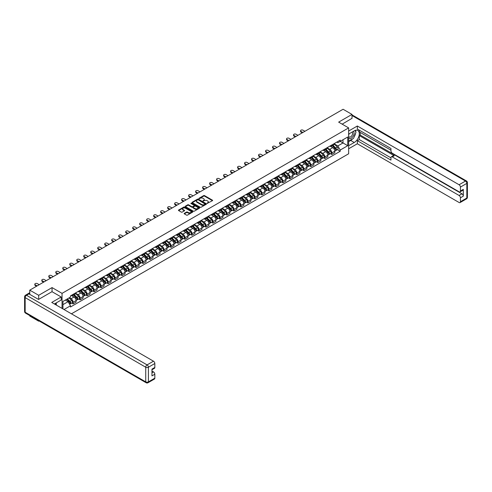 <?xml version="1.0" encoding="UTF-8"?>
<svg xmlns="http://www.w3.org/2000/svg" width="492" height="492" viewBox="0 0 492 492"><rect width="100%" height="100%" fill="white"/><g stroke="black" fill="none" stroke-linecap="round" stroke-linejoin="round"><path stroke-width="0.74" d="M207.15 203.393L212.439 200.693A0.621 0.357 0 0 0 212.439 200.183L204.524 195.613A0.621 0.357 0 0 0 203.645 195.613L198.965 198.313L198.965 198.663L200.189 198.319A1.993 1.15 0 0 1 203.005 198.319L203.663 198.7A1.993 1.15 0 0 1 204.248 199.512A1.993 1.15 0 0 1 203.663 200.324L203.061 201.025L204.278 200.681A1.993 1.15 0 0 1 207.095 200.681L207.753 201.062A1.993 1.15 0 0 1 208.337 201.874A1.993 1.15 0 0 1 207.753 202.686L207.15 203.393L207.15 203.036M184.328 213.343A0.621 0.357 0 0 0 184.328 213.848L186.548 215.133A0.621 0.357 0 0 0 187.427 215.133L192.624 212.132A0.621 0.357 0 0 0 192.624 211.628L184.703 207.052A0.621 0.357 0 0 0 183.823 207.052L178.633 210.053A0.621 0.357 0 0 0 178.633 210.558L181.314 212.107A0.621 0.357 0 0 0 182.194 212.107L184.414 210.828A0.621 0.357 0 0 0 184.414 210.318L183.085 209.549A1.667 0.959 0 0 1 182.6 208.872A1.667 0.959 0 0 1 183.627 207.981A1.667 0.959 0 0 1 185.441 208.19L190.65 211.203A1.667 0.959 0 0 1 191.142 211.88A1.667 0.959 0 0 1 190.115 212.772A1.667 0.959 0 0 1 188.301 212.562L187.427 212.058A0.621 0.357 0 0 0 186.548 212.058L184.328 213.343L184.328 213.848M62.047 293.361L52.054 287.592L38.696 295.305L29.772 290.151L343.084 109.261L352.008 114.415L338.65 122.127L348.643 127.895L62.047 293.361L62.047 308.398M200.232 207.23A0.621 0.357 0 0 0 201.111 207.23L206.302 204.235A0.621 0.357 0 0 0 206.302 203.725L198.387 199.155A0.621 0.357 0 0 0 197.507 199.155L192.31 202.15A0.621 0.357 0 0 0 192.31 202.661L200.232 207.23M190.97 203.485L191.413 203.547L191.413 203.03L199.463 207.679A0.621 0.357 0 0 1 199.463 208.184L194.272 211.185A0.621 0.357 0 0 1 193.393 211.185L185.472 206.609L187.692 205.336L187.692 204.82L185.472 206.105A0.621 0.357 0 0 0 185.472 206.609L185.472 206.105M187.692 205.336A0.621 0.357 0 0 1 188.571 205.336L188.571 204.82A0.621 0.357 0 0 0 187.692 204.82M188.571 204.82L191.788 206.671A0.621 0.357 0 0 0 192.667 206.671L194.137 205.822A0.621 0.357 0 0 0 194.137 205.312L190.798 203.387L191.413 203.03M38.696 320.71L38.696 321.184L29.772 316.03L29.772 315.563M71.438 313.816L348.643 153.775L348.643 127.895M38.696 321.184L39.102 320.944M38.696 295.305L38.696 299.364M29.772 290.151L29.772 294.37M27.927 293.81A1.267 0.732 -120 0 0 27.749 293.865A1.267 0.732 -120 0 0 27.613 293.988M352.008 118.474L352.008 114.415M331.836 144.974A2.915 1.685 60 0 1 331.233 146.284L334.191 144.574A2.915 1.685 -120 0 0 334.794 143.27M327.635 148.117L329.775 149.347A2.915 1.685 60 0 1 331.836 152.92L334.794 151.21A2.915 1.685 -120 0 0 332.733 147.643L330.618 146.419M334.794 151.21L334.794 152.791L331.836 154.5L330.415 153.682M331.233 146.284A2.915 1.685 60 0 1 329.794 146.155M331.836 152.92L331.836 154.5M324.843 149.014A2.915 1.685 60 0 1 324.24 150.324L327.198 148.615A2.915 1.685 -120 0 0 327.801 147.305M323.422 157.717L324.843 158.535L327.801 156.825L327.801 155.251A2.915 1.685 -120 0 0 325.741 151.677L323.625 150.454M324.24 150.324A2.915 1.685 60 0 1 322.807 150.189M320.643 152.151L322.783 153.387A2.915 1.685 60 0 1 324.843 156.96L324.843 158.535M317.85 153.049A2.915 1.685 60 0 1 317.248 154.359L320.206 152.649A2.915 1.685 -120 0 0 320.809 151.339M316.436 161.751L317.85 162.575L320.809 160.866L320.809 159.285A2.915 1.685 -120 0 0 318.748 155.718L316.633 154.494M317.248 154.359A2.915 1.685 60 0 1 315.815 154.23M313.65 156.192L315.79 157.422A2.915 1.685 60 0 1 317.85 160.995L317.85 162.575M310.858 157.089A2.915 1.685 60 0 1 310.255 158.393L313.213 156.69A2.915 1.685 -120 0 0 313.816 155.38M309.443 165.792L310.858 166.61L313.816 164.9L313.816 163.326A2.915 1.685 -120 0 0 311.756 159.752L309.64 158.529M310.255 158.393A2.915 1.685 60 0 1 308.822 158.264M306.657 160.226L308.798 161.462A2.915 1.685 60 0 1 310.858 165.029L310.858 166.61M303.865 161.124A2.915 1.685 60 0 1 303.263 162.434L306.221 160.724A2.915 1.685 -120 0 0 306.823 159.414M302.451 169.826L303.865 170.644L306.823 168.94L306.823 167.36A2.915 1.685 -120 0 0 304.763 163.787L302.648 162.569M303.263 162.434A2.915 1.685 60 0 1 301.83 162.298M299.671 164.267L301.805 165.496A2.915 1.685 60 0 1 303.865 169.07L303.865 170.644M296.873 165.158A2.915 1.685 60 0 1 296.27 166.468L299.228 164.765A2.915 1.685 -120 0 0 299.831 163.455M295.458 173.867L296.873 174.685L299.831 172.975L299.831 171.4A2.915 1.685 -120 0 0 297.771 167.827L295.655 166.603M296.27 166.468A2.915 1.685 60 0 1 294.837 166.339M292.678 168.301L294.813 169.537A2.915 1.685 60 0 1 296.873 173.104L296.873 174.685M289.88 169.199A2.915 1.685 60 0 1 289.278 170.509L292.236 168.799A2.915 1.685 -120 0 0 292.838 167.489M288.466 177.901L289.88 178.719L292.838 177.015L292.838 175.435A2.915 1.685 -120 0 0 290.778 171.862L288.663 170.638M289.278 170.509A2.915 1.685 60 0 1 287.845 170.373M285.686 172.335L287.82 173.571A2.915 1.685 60 0 1 289.88 177.145L289.88 178.719M282.888 173.233A2.915 1.685 60 0 1 282.285 174.543L285.243 172.833A2.915 1.685 -120 0 0 285.846 171.53M281.473 181.942L282.888 182.76L285.846 181.05L285.846 179.469A2.915 1.685 -120 0 0 283.786 175.902L281.67 174.678M282.285 174.543A2.915 1.685 60 0 1 280.852 174.414M278.693 176.376L280.827 177.606A2.915 1.685 60 0 1 282.888 181.179L282.888 182.76M275.895 177.274A2.915 1.685 60 0 1 275.292 178.584L278.251 176.874A2.915 1.685 -120 0 0 278.853 175.564M274.481 185.976L275.895 186.794L278.853 185.084L278.853 183.51A2.915 1.685 -120 0 0 276.793 179.937L274.677 178.713M275.292 178.584A2.915 1.685 60 0 1 273.86 178.448M271.701 180.41L273.835 181.646A2.915 1.685 60 0 1 275.895 185.22L275.895 186.794M268.903 181.308A2.915 1.685 60 0 1 268.3 182.618L271.258 180.908A2.915 1.685 -120 0 0 271.861 179.598M267.488 190.01L268.903 190.834L271.861 189.125L271.861 187.544A2.915 1.685 -120 0 0 269.8 183.977L267.685 182.753M268.3 182.618A2.915 1.685 60 0 1 266.867 182.489M264.708 184.451L266.842 185.681A2.915 1.685 60 0 1 268.903 189.254L268.903 190.834M261.91 185.349A2.915 1.685 60 0 1 261.307 186.653L264.265 184.949A2.915 1.685 -120 0 0 264.868 183.639M260.496 194.051L261.91 194.869L264.868 193.159L264.868 191.585A2.915 1.685 -120 0 0 262.808 188.012L260.692 186.788M261.307 186.653A2.915 1.685 60 0 1 259.874 186.523M257.716 188.485L259.85 189.721A2.915 1.685 60 0 1 261.91 193.288L261.91 194.869M254.917 189.383A2.915 1.685 60 0 1 254.315 190.693L257.273 188.983A2.915 1.685 -120 0 0 257.876 187.673M253.503 198.085L254.917 198.903L257.876 197.2L257.876 195.619A2.915 1.685 -120 0 0 255.815 192.046L253.7 190.828M254.315 190.693A2.915 1.685 60 0 1 252.882 190.558M250.723 192.526L252.857 193.756A2.915 1.685 60 0 1 254.917 197.329L254.917 198.903M247.925 193.417A2.915 1.685 60 0 1 247.322 194.727L250.28 193.024A2.915 1.685 -120 0 0 250.883 191.714M246.51 202.126L247.925 202.944L250.883 201.234L250.883 199.654A2.915 1.685 -120 0 0 248.823 196.087L246.707 194.863M247.322 194.727A2.915 1.685 60 0 1 245.889 194.598M243.731 196.56L245.865 197.796A2.915 1.685 60 0 1 247.925 201.363L247.925 202.944M240.932 197.458A2.915 1.685 60 0 1 240.33 198.768L243.288 197.058A2.915 1.685 -120 0 0 243.891 195.748M239.518 206.16L240.932 206.978L243.891 205.275L243.891 203.694A2.915 1.685 -120 0 0 241.83 200.121L239.715 198.897M240.33 198.768A2.915 1.685 60 0 1 238.897 198.633M236.738 200.595L238.872 201.831A2.915 1.685 60 0 1 240.932 205.404L240.932 206.978M233.94 201.492A2.915 1.685 60 0 1 233.337 202.802L236.295 201.093A2.915 1.685 -120 0 0 236.898 199.789M232.525 210.201L233.94 211.019L236.898 209.309L236.898 207.729A2.915 1.685 -120 0 0 234.838 204.162L232.722 202.938M233.337 202.802A2.915 1.685 60 0 1 231.904 202.673M229.746 204.635L231.88 205.865A2.915 1.685 60 0 1 233.94 209.438L233.94 211.019M226.947 205.533A2.915 1.685 60 0 1 226.345 206.843L229.303 205.133A2.915 1.685 -120 0 0 229.905 203.823M225.533 214.235L226.947 215.053L229.912 213.343L229.912 211.769A2.915 1.685 -120 0 0 227.845 208.196L225.73 206.972M226.345 206.843A2.915 1.685 60 0 1 224.912 206.708M222.753 208.669L224.887 209.906A2.915 1.685 60 0 1 226.947 213.473L226.947 215.053M219.955 209.567A2.915 1.685 60 0 1 219.352 210.877L222.31 209.168A2.915 1.685 -120 0 0 222.919 207.858M218.54 218.27L219.961 219.094L222.919 217.384L222.919 215.803A2.915 1.685 -120 0 0 220.853 212.237L218.737 211.013M219.352 210.877A2.915 1.685 60 0 1 217.919 210.748M215.76 212.71L217.894 213.94A2.915 1.685 60 0 1 219.961 217.513L219.961 219.094M212.968 213.608A2.915 1.685 60 0 1 212.359 214.912L215.318 213.208A2.915 1.685 -120 0 0 215.927 211.898M211.548 222.31L212.968 223.128L215.927 221.418L215.927 219.844A2.915 1.685 -120 0 0 213.86 216.271L211.745 215.047M212.359 214.912A2.915 1.685 60 0 1 210.927 214.783M208.768 216.744L210.902 217.981A2.915 1.685 60 0 1 212.968 221.548L212.968 223.128M205.976 217.642A2.915 1.685 60 0 1 205.367 218.952L208.325 217.243A2.915 1.685 -120 0 0 208.934 215.933M204.555 226.345L205.976 227.163L208.934 225.459L208.934 223.878A2.915 1.685 -120 0 0 206.868 220.305L204.752 219.088M205.367 218.952A2.915 1.685 60 0 1 203.934 218.817M201.775 220.779L203.909 222.015A2.915 1.685 60 0 1 205.976 225.588L205.976 227.163M198.983 221.677A2.915 1.685 60 0 1 198.374 222.987L201.333 221.277A2.915 1.685 -120 0 0 201.941 219.973M197.563 230.385L198.983 231.203L201.941 229.493L201.941 227.913A2.915 1.685 -120 0 0 199.875 224.346L197.759 223.122M198.374 222.987A2.915 1.685 60 0 1 196.941 222.858M194.783 224.819L196.917 226.056A2.915 1.685 60 0 1 198.983 229.623L198.983 231.203M191.991 225.717A2.915 1.685 60 0 1 191.382 227.027L194.34 225.318A2.915 1.685 -120 0 0 194.949 224.008M190.57 234.42L191.991 235.237L194.949 233.534L194.949 231.953A2.915 1.685 -120 0 0 192.882 228.38L190.767 227.156M191.382 227.027A2.915 1.685 60 0 1 189.949 226.892M187.79 228.854L189.924 230.09A2.915 1.685 60 0 1 191.991 233.663L191.991 235.237M184.998 229.752A2.915 1.685 60 0 1 184.389 231.062L187.347 229.352A2.915 1.685 -120 0 0 187.956 228.048M183.577 238.46L184.998 239.278L187.956 237.568L187.956 235.988A2.915 1.685 -120 0 0 185.89 232.421L183.774 231.197M184.389 231.062A2.915 1.685 60 0 1 182.956 230.933M180.798 232.894L182.932 234.124A2.915 1.685 60 0 1 184.998 237.697L184.998 239.278M178.006 233.792A2.915 1.685 60 0 1 177.397 235.096L180.355 233.392A2.915 1.685 -120 0 0 180.964 232.083M176.585 242.495L178.006 243.312L180.964 241.603L180.964 240.028A2.915 1.685 -120 0 0 178.897 236.455L176.782 235.231M177.397 235.096A2.915 1.685 60 0 1 175.964 234.967M173.805 236.929L175.939 238.165A2.915 1.685 60 0 1 178.006 241.732L178.006 243.312M171.013 237.827A2.915 1.685 60 0 1 170.404 239.137L173.368 237.427A2.915 1.685 -120 0 0 173.971 236.117M169.592 246.529L171.013 247.353L173.971 245.643L173.971 244.063A2.915 1.685 -120 0 0 171.905 240.49L169.789 239.272M170.404 239.137A2.915 1.685 60 0 1 168.971 239.007M166.813 240.969L168.947 242.199A2.915 1.685 60 0 1 171.013 245.772L171.013 247.353M164.02 241.867A2.915 1.685 60 0 1 163.418 243.171L166.376 241.467A2.915 1.685 -120 0 0 166.979 240.157M162.6 250.569L164.02 251.387L166.979 249.678L166.979 248.103A2.915 1.685 -120 0 0 164.912 244.53L162.797 243.306M163.418 243.171A2.915 1.685 60 0 1 161.979 243.042M159.82 245.004L161.954 246.24A2.915 1.685 60 0 1 164.02 249.807L164.02 251.387M157.028 245.902A2.915 1.685 60 0 1 156.425 247.212L159.383 245.502A2.915 1.685 -120 0 0 159.986 244.192M155.607 254.604L157.028 255.422L159.986 253.718L159.986 252.138A2.915 1.685 -120 0 0 157.92 248.565L155.804 247.347M156.425 247.212A2.915 1.685 60 0 1 154.986 247.076M152.827 249.038L154.962 250.274A2.915 1.685 60 0 1 157.028 253.847L157.028 255.422M150.035 249.936A2.915 1.685 60 0 1 149.433 251.246L152.391 249.536A2.915 1.685 -120 0 0 152.994 248.232M148.615 258.644L150.035 259.462L152.994 257.753L152.994 256.172A2.915 1.685 -120 0 0 150.933 252.605L148.812 251.381M149.433 251.246A2.915 1.685 60 0 1 147.994 251.117M145.835 253.079L147.969 254.309A2.915 1.685 60 0 1 150.035 257.882L150.035 259.462M143.043 253.977A2.915 1.685 60 0 1 142.44 255.287L145.398 253.577A2.915 1.685 -120 0 0 146.001 252.267M141.622 262.679L143.043 263.497L146.001 261.793L146.001 260.213A2.915 1.685 -120 0 0 143.941 256.639L141.819 255.416M142.44 255.287A2.915 1.685 60 0 1 141.001 255.151M138.842 257.113L140.983 258.349A2.915 1.685 60 0 1 143.043 261.922L143.043 263.497M136.05 258.011A2.915 1.685 60 0 1 135.448 259.321L138.406 257.611A2.915 1.685 -120 0 0 139.008 256.301M134.63 266.719L136.05 267.537L139.008 265.828L139.008 264.247A2.915 1.685 -120 0 0 136.948 260.68L134.826 259.456M135.448 259.321A2.915 1.685 60 0 1 134.008 259.192M131.85 261.154L133.99 262.384A2.915 1.685 60 0 1 136.05 265.957L136.05 267.537M129.058 262.052A2.915 1.685 60 0 1 128.455 263.355L131.413 261.652A2.915 1.685 -120 0 0 132.016 260.342M127.637 270.754L129.058 271.572L132.016 269.862L132.016 268.288A2.915 1.685 -120 0 0 129.956 264.714L127.834 263.491M128.455 263.355A2.915 1.685 60 0 1 127.016 263.226M124.857 265.188L126.998 266.424A2.915 1.685 60 0 1 129.058 269.991L129.058 271.572M122.065 266.086A2.915 1.685 60 0 1 121.462 267.396L124.421 265.686A2.915 1.685 -120 0 0 125.023 264.376M120.645 274.788L122.065 275.612L125.023 273.903L125.023 272.322A2.915 1.685 -120 0 0 122.963 268.749L120.841 267.531M121.462 267.396A2.915 1.685 60 0 1 120.023 267.261M117.865 269.229L120.005 270.459A2.915 1.685 60 0 1 122.065 274.032L122.065 275.612M115.073 270.12A2.915 1.685 60 0 1 114.47 271.43L117.428 269.727A2.915 1.685 -120 0 0 118.031 268.417M113.652 278.829L115.073 279.647L118.031 277.937L118.031 276.363A2.915 1.685 -120 0 0 115.971 272.789L113.849 271.566M114.47 271.43A2.915 1.685 60 0 1 113.031 271.301M110.872 273.263L113.012 274.499A2.915 1.685 60 0 1 115.073 278.066L115.073 279.647M108.08 274.161A2.915 1.685 60 0 1 107.477 275.471L110.436 273.761A2.915 1.685 -120 0 0 111.038 272.451M106.659 282.863L108.08 283.681L111.038 281.978L111.038 280.397A2.915 1.685 -120 0 0 108.978 276.824L106.856 275.606M107.477 275.471A2.915 1.685 60 0 1 106.038 275.335M103.88 277.297L106.02 278.534A2.915 1.685 60 0 1 108.08 282.107L108.08 283.681M101.088 278.195A2.915 1.685 60 0 1 100.485 279.505L103.443 277.796A2.915 1.685 -120 0 0 104.046 276.492M99.667 286.904L101.088 287.722L104.046 286.012L104.046 284.431A2.915 1.685 -120 0 0 101.985 280.864L99.864 279.64M100.485 279.505A2.915 1.685 60 0 1 99.046 279.376M96.887 281.338L99.027 282.568A2.915 1.685 60 0 1 101.088 286.141L101.088 287.722M94.095 282.236A2.915 1.685 60 0 1 93.492 283.546L96.45 281.836A2.915 1.685 -120 0 0 97.053 280.526M92.674 290.938L94.095 291.756L97.053 290.052L97.053 288.472A2.915 1.685 -120 0 0 94.993 284.899L92.871 283.675M93.492 283.546A2.915 1.685 60 0 1 92.053 283.41M89.895 285.372L92.035 286.608A2.915 1.685 60 0 1 94.095 290.182L94.095 291.756M87.102 286.27A2.915 1.685 60 0 1 86.5 287.58L89.458 285.87A2.915 1.685 -120 0 0 90.061 284.56M85.682 294.979L87.102 295.797L90.061 294.087L90.061 292.506A2.915 1.685 -120 0 0 88 288.939L85.879 287.715M86.5 287.58A2.915 1.685 60 0 1 85.061 287.451M82.902 289.413L85.042 290.643A2.915 1.685 60 0 1 87.102 294.216L87.102 295.797M80.11 290.311A2.915 1.685 60 0 1 79.507 291.615L82.465 289.911A2.915 1.685 -120 0 0 83.068 288.601M78.689 299.013L80.11 299.831L83.068 298.121L83.068 296.547A2.915 1.685 -120 0 0 81.008 292.974L78.886 291.75M79.507 291.615A2.915 1.685 60 0 1 78.068 291.485M75.909 293.447L78.05 294.683A2.915 1.685 60 0 1 80.11 298.25L80.11 299.831M73.117 294.345A2.915 1.685 60 0 1 72.515 295.655L75.473 293.945A2.915 1.685 -120 0 0 76.076 292.635M71.697 303.047L73.117 303.872L76.076 302.162L76.076 300.581A2.915 1.685 -120 0 0 74.015 297.008L71.9 295.79M72.515 295.655A2.915 1.685 60 0 1 71.076 295.52M69.354 297.734L71.057 298.718A2.915 1.685 60 0 1 73.117 302.291L73.117 303.872M336.786 142.114L337.844 142.723L347.746 137.004L342.998 139.746L342.998 142.957L337.844 145.933L334.628 144.076M62.945 308.914L62.945 301.436L70.473 297.088L70.473 295.87L340.218 140.134L340.218 141.352L347.746 145.7L340.218 150.048L337.844 145.933M347.746 137.004L347.746 145.7M62.945 304.646L68.099 301.67L70.473 305.784L70.473 307.002L340.218 151.265L340.218 150.048M70.473 305.784L63.997 309.523M52.054 287.592L52.054 291.707M68.099 301.67L65.319 300.065M337.407 149.642L340.218 151.265M207.323 203.454L207.753 203.202A1.993 1.15 0 0 0 208.337 202.39L208.337 201.874M204.248 199.512L204.248 200.029A1.993 1.15 0 0 1 203.663 200.841L203.233 201.087M212.433 200.699L204.524 196.13A0.621 0.357 0 0 0 203.645 196.13L199.143 198.725M206.302 203.725L206.302 204.235L198.387 199.672A0.621 0.357 0 0 0 197.507 199.672L192.323 202.667L192.31 202.15M205.207 204.162L198.251 199.789L196.997 200.158A1.993 1.15 0 0 0 196.413 200.97A1.993 1.15 0 0 0 196.997 201.782L201.751 204.524A1.993 1.15 0 0 0 204.567 204.524L205.207 204.162L205.207 204.678L205.207 204.321M196.413 200.97L196.413 201.486A1.993 1.15 0 0 0 196.997 202.304L196.997 201.782M205.207 204.678L204.567 205.047A1.993 1.15 0 0 1 201.751 205.047L196.997 202.304M188.571 205.336L191.788 207.193A0.621 0.357 0 0 0 192.667 207.193L194.137 206.339A0.621 0.357 0 0 0 194.322 206.087L194.322 205.57M191.413 203.547L199.457 208.19M195.115 208.596A1.667 0.959 0 0 0 196.929 208.805A1.667 0.959 0 0 0 197.956 207.919A1.667 0.959 0 0 0 197.47 207.237L195.638 206.179A0.621 0.357 0 0 0 194.752 206.179L193.282 207.027A0.621 0.357 0 0 0 193.282 207.538L195.115 208.596L195.115 209.112A1.667 0.959 0 0 0 196.929 209.321A1.667 0.959 0 0 0 197.956 208.436L197.956 207.919M193.098 207.286L193.098 207.802A0.621 0.357 0 0 0 193.282 208.054L193.282 207.538M195.115 209.112L193.282 208.054M191.142 211.88L191.142 212.396A1.667 0.959 0 0 1 190.115 213.288A1.667 0.959 0 0 1 188.301 213.079L187.427 212.575A0.621 0.357 0 0 0 186.548 212.575L184.334 213.854M182.6 208.872L182.6 209.389A1.667 0.959 0 0 0 183.085 210.066L183.085 209.549M184.414 210.318L184.414 210.828L183.085 210.066M192.624 211.628L192.624 212.132L184.703 207.575A0.621 0.357 0 0 0 183.823 207.575L178.639 210.564M332.211 145.718L334.966 148.436A1.587 0.916 60 0 1 335.384 150.81L334.794 151.155M332.764 146.259L333.927 146.936M304.917 131.296L303.017 130.202A1.458 0.843 -0 0 0 301.424 130.017A1.458 0.843 -0 0 0 300.526 130.792A1.458 0.843 -0 0 0 300.95 131.389L302.857 132.489M332.518 145.54L335.532 148.516A0.763 0.437 60 0 1 335.735 149.66A0.763 0.437 60 0 1 335.667 149.685M332.973 145.281L335.728 147.994A1.587 0.916 60 0 1 336.147 150.374A1.587 0.916 60 0 1 335.667 150.423M334.517 144.279L337.34 147.065A1.587 0.916 60 0 1 337.758 149.439L336.147 150.374M302.272 132.828L300.95 132.065A1.458 0.843 180 0 1 300.526 131.469L300.526 130.792M325.218 149.759L327.973 152.471A1.587 0.916 60 0 1 328.392 154.851L327.801 155.189M325.772 150.3L326.934 150.97M297.924 135.337L296.024 134.236A1.458 0.843 -0 0 0 294.431 134.052A1.458 0.843 -0 0 0 293.533 134.833A1.458 0.843 -0 0 0 293.958 135.429L295.864 136.524M325.526 149.58L328.539 152.557A0.763 0.437 60 0 1 328.742 153.695A0.763 0.437 60 0 1 328.674 153.725M325.981 149.316L328.736 152.034A1.587 0.916 60 0 1 329.154 154.408A1.587 0.916 60 0 1 328.674 154.457M327.524 148.313L330.347 151.099A1.587 0.916 60 0 1 330.765 153.479L329.154 154.408M295.28 136.862L293.958 136.1A1.458 0.843 180 0 1 293.533 135.503L293.533 134.833M318.226 153.793L320.981 156.511A1.587 0.916 60 0 1 321.399 158.885L320.809 159.23M318.779 154.334L319.948 155.011M290.932 139.371L289.032 138.27A1.458 0.843 -0 0 0 287.439 138.092A1.458 0.843 -0 0 0 286.541 138.867A1.458 0.843 -0 0 0 286.971 139.464L288.872 140.564M318.533 153.615L321.547 156.591A0.763 0.437 60 0 1 321.75 157.735A0.763 0.437 60 0 1 321.682 157.76M318.988 153.35L321.743 156.069A1.587 0.916 60 0 1 322.162 158.449A1.587 0.916 60 0 1 321.682 158.498M320.532 152.348L323.361 155.14A1.587 0.916 60 0 1 323.773 157.514L322.162 158.449M288.287 140.903L286.971 140.134A1.458 0.843 180 0 1 286.541 139.543L286.541 138.867M348.643 134.082L354.246 130.847A7.134 4.114 120 0 1 357.813 130.491A7.134 4.114 120 0 1 358.908 136.21A7.134 4.114 120 0 1 354.246 142.489L348.643 145.724M348.643 148.781L357.34 143.762L357.34 140.706L390.956 160.115L390.956 157.68A1.9 1.101 -120 0 1 391.349 156.813A1.9 1.101 -120 0 1 392.302 156.905L459.091 195.465L461.957 193.811A1.9 1.101 60 0 1 463.304 196.136L463.304 189.358A1.9 1.101 60 0 1 462.911 190.226L460.038 191.886A1.9 1.101 -120 0 0 460.432 191.013L460.432 187.077A1.9 1.101 -120 0 0 459.091 184.752L465.5 181.05L352.008 115.528M360.212 132.422L360.212 135.066L359.314 135.583L359.314 139.568L357.34 140.706M359.314 130.202L359.314 131.905L390.956 150.177M460.038 191.886A1.9 1.101 -120 0 1 459.091 191.788L392.302 153.233A1.9 1.101 -120 0 1 390.956 150.903L390.956 148.467L357.34 129.058L357.34 126.007L459.091 184.752M348.643 131.026L357.34 126.007M357.34 143.762L459.091 202.501A1.9 1.101 -120 0 0 460.038 202.599A1.9 1.101 -120 0 0 460.432 201.726L460.432 197.796A1.9 1.101 -120 0 0 459.091 195.465M352.008 118.32L342.168 124.156M359.314 135.583L394.276 155.767L392.302 156.905M360.212 135.066L461.957 193.811M359.314 139.568L390.956 157.84M391.349 156.813L393.323 155.675A1.9 1.101 60 0 1 394.276 155.767M348.643 141.635L350.704 140.448A7.134 4.114 120 0 0 352.684 138.842M354.099 136.973A7.134 4.114 120 0 0 355.636 133.018M355.747 131.739A7.134 4.114 120 0 0 355.575 130.288M28.923 293.878L26.5 295.28A1.9 1.101 -120 0 0 25.553 295.182L27.97 293.786A1.9 1.101 60 0 1 28.923 293.878L38.561 299.443L52.004 291.682L61.193 296.983L61.193 300.04L54.827 303.712A7.134 4.114 120 0 0 54.403 303.982M61.193 296.983L51.74 302.445L153.486 361.189A1.9 1.101 60 0 1 154.832 363.52L154.832 367.45A1.9 1.101 60 0 1 154.439 368.323L151.96 369.75M56.309 304.579L56.309 302.857M151.96 372.782L153.486 371.903A1.9 1.101 60 0 1 154.832 374.234L154.832 378.163A1.9 1.101 60 0 1 154.439 379.037L148.024 382.739A1.9 1.101 -120 0 0 148.418 381.866L154.832 378.163M154.832 367.45L151.96 369.111L151.96 375.888L154.832 374.234M153.486 371.903L151.96 371.023M348.643 138.043A4.12 2.38 120 0 0 351.921 137.686A4.12 2.38 120 0 0 354.068 133.203A4.12 2.38 120 0 0 353.317 131.382M348.988 133.879A4.12 2.38 120 0 0 348.643 134.624M348.643 136.001A2.823 1.63 120 0 0 349.215 137.022A2.823 1.63 120 0 0 351.386 136.266A2.823 1.63 120 0 0 352.616 133.424A2.823 1.63 120 0 0 352.032 132.133A2.823 1.63 120 0 0 352.026 132.127M349.222 133.744A2.823 1.63 120 0 0 348.643 135.435M354.892 130.521L355.993 132.09L353.576 138.326L348.736 141.118M55.448 303.355L56.488 305.188M311.233 157.827L313.988 160.546A1.587 0.916 60 0 1 314.406 162.926L313.816 163.264M311.787 158.369L312.955 159.045M283.945 143.412L282.039 142.311A1.458 0.843 -0 0 0 280.446 142.126A1.458 0.843 -0 0 0 279.548 142.908A1.458 0.843 -0 0 0 279.979 143.498L281.879 144.599M311.541 157.655L314.56 160.632A0.763 0.437 60 0 1 314.757 161.77A0.763 0.437 60 0 1 314.689 161.794M311.996 157.391L314.751 160.109A1.587 0.916 60 0 1 315.169 162.483A1.587 0.916 60 0 1 314.689 162.532M313.539 156.388L316.368 159.174A1.587 0.916 60 0 1 316.786 161.554L315.169 162.483M281.295 144.937L279.979 144.174A1.458 0.843 180 0 1 279.548 143.578L279.548 142.908M304.24 161.868L306.996 164.586A1.587 0.916 60 0 1 307.414 166.96L306.823 167.305M304.794 162.409L305.962 163.086M276.953 147.446L275.046 146.345A1.458 0.843 -0 0 0 273.454 146.167A1.458 0.843 -0 0 0 272.556 146.942A1.458 0.843 -0 0 0 272.986 147.538L274.887 148.639M304.548 161.69L307.568 164.666A0.763 0.437 60 0 1 307.764 165.804A0.763 0.437 60 0 1 307.697 165.835M305.003 161.425L307.758 164.143A1.587 0.916 60 0 1 308.177 166.517A1.587 0.916 60 0 1 307.697 166.573M306.547 160.423L309.376 163.215A1.587 0.916 60 0 1 309.794 165.589L308.177 166.517M274.308 148.971L272.986 148.209A1.458 0.843 180 0 1 272.556 147.612L272.556 146.942M297.248 165.902L300.003 168.621A1.587 0.916 60 0 1 300.421 170.995L299.831 171.339M297.801 166.444L298.97 167.12M269.96 151.487L268.054 150.386A1.458 0.843 -0 0 0 266.461 150.201A1.458 0.843 -0 0 0 265.563 150.982A1.458 0.843 -0 0 0 265.994 151.573L267.894 152.674M297.555 165.73L300.575 168.701A0.763 0.437 60 0 1 300.772 169.845A0.763 0.437 60 0 1 300.704 169.869M298.011 165.466L300.766 168.184A1.587 0.916 60 0 1 301.184 170.558A1.587 0.916 60 0 1 300.704 170.607M299.554 164.463L302.383 167.249A1.587 0.916 60 0 1 302.801 169.623L301.184 170.558M267.316 153.012L265.994 152.249A1.458 0.843 180 0 1 265.563 151.653L265.563 150.982M290.255 169.943L293.011 172.661A1.587 0.916 60 0 1 293.429 175.035L292.838 175.373M290.809 170.484L291.977 171.155M262.968 155.521L261.061 154.42A1.458 0.843 -0 0 0 259.475 154.236A1.458 0.843 -0 0 0 258.571 155.017A1.458 0.843 -0 0 0 259.001 155.613L260.901 156.714M290.563 169.765L293.583 172.741A0.763 0.437 60 0 1 293.779 173.879A0.763 0.437 60 0 1 293.712 173.91M291.018 169.5L293.773 172.218A1.587 0.916 60 0 1 294.191 174.592A1.587 0.916 60 0 1 293.712 174.648M292.562 168.498L295.391 171.29A1.587 0.916 60 0 1 295.809 173.664L294.191 174.592M260.323 157.046L259.001 156.284A1.458 0.843 180 0 1 258.571 155.687L258.571 155.017M283.263 173.977L286.018 176.696A1.587 0.916 60 0 1 286.436 179.07L285.846 179.414M283.816 174.519L284.985 175.195M255.975 159.556L254.069 158.461A1.458 0.843 -0 0 0 252.482 158.276A1.458 0.843 -0 0 0 251.578 159.051A1.458 0.843 -0 0 0 252.009 159.648L253.909 160.749M283.57 173.799L286.59 176.776A0.763 0.437 60 0 1 286.787 177.919A0.763 0.437 60 0 1 286.719 177.944M284.025 173.541L286.781 176.253A1.587 0.916 60 0 1 287.199 178.633A1.587 0.916 60 0 1 286.719 178.682M285.569 172.532L288.398 175.324A1.587 0.916 60 0 1 288.816 177.698L287.199 178.633M253.331 161.087L252.009 160.324A1.458 0.843 180 0 1 251.578 159.728L251.578 159.051M276.27 178.018L279.025 180.73A1.587 0.916 60 0 1 279.444 183.11L278.853 183.448M276.824 178.559L277.992 179.229M248.983 163.596L247.076 162.495A1.458 0.843 -0 0 0 245.49 162.311A1.458 0.843 -0 0 0 244.585 163.092A1.458 0.843 -0 0 0 245.016 163.688L246.916 164.783M276.578 177.84L279.597 180.816A0.763 0.437 60 0 1 279.794 181.954A0.763 0.437 60 0 1 279.727 181.985M277.033 177.575L279.788 180.293A1.587 0.916 60 0 1 280.206 182.667A1.587 0.916 60 0 1 279.727 182.717M278.577 176.573L281.406 179.359A1.587 0.916 60 0 1 281.824 181.739L280.206 182.667M246.338 165.121L245.016 164.359A1.458 0.843 180 0 1 244.585 163.762L244.585 163.092M269.284 182.052L272.033 184.771A1.587 0.916 60 0 1 272.451 187.144L271.861 187.489M269.831 182.593L271 183.27M241.99 167.631L240.084 166.53A1.458 0.843 -0 0 0 238.497 166.351A1.458 0.843 -0 0 0 237.593 167.126A1.458 0.843 -0 0 0 238.023 167.723L239.924 168.824M269.585 181.874L272.605 184.851A0.763 0.437 60 0 1 272.802 185.994A0.763 0.437 60 0 1 272.734 186.019M270.04 181.609L272.796 184.328A1.587 0.916 60 0 1 273.214 186.708A1.587 0.916 60 0 1 272.734 186.757M271.584 180.607L274.413 183.399A1.587 0.916 60 0 1 274.831 185.773L273.214 186.708M239.346 169.162L238.023 168.393A1.458 0.843 180 0 1 237.593 167.803L237.593 167.126M262.291 186.087L265.04 188.805A1.587 0.916 60 0 1 265.459 191.185L264.868 191.523M262.839 186.628L264.007 187.304M234.998 171.671L233.091 170.57A1.458 0.843 -0 0 0 231.504 170.386A1.458 0.843 -0 0 0 230.6 171.167A1.458 0.843 -0 0 0 231.031 171.757L232.931 172.858M262.593 185.915L265.612 188.891A0.763 0.437 60 0 1 265.809 190.029A0.763 0.437 60 0 1 265.742 190.053M263.048 185.65L265.803 188.368A1.587 0.916 60 0 1 266.221 190.742A1.587 0.916 60 0 1 265.742 190.791M264.591 184.648L267.42 187.434A1.587 0.916 60 0 1 267.839 189.814L266.221 190.742M232.353 173.196L231.031 172.434A1.458 0.843 180 0 1 230.6 171.837L230.6 171.167M255.299 190.127L258.048 192.846A1.587 0.916 60 0 1 258.466 195.219L257.876 195.558M255.846 190.668L257.015 191.345M228.005 175.706L226.099 174.605A1.458 0.843 -0 0 0 224.512 174.426A1.458 0.843 -0 0 0 223.608 175.201A1.458 0.843 -0 0 0 224.038 175.798L225.939 176.899M255.6 189.949L258.62 192.925A0.763 0.437 60 0 1 258.817 194.063A0.763 0.437 60 0 1 258.749 194.094M256.055 189.684L258.81 192.403A1.587 0.916 60 0 1 259.229 194.777A1.587 0.916 60 0 1 258.755 194.832M257.599 188.682L260.428 191.474A1.587 0.916 60 0 1 260.846 193.848L259.229 194.777M225.361 177.231L224.038 176.468A1.458 0.843 180 0 1 223.608 175.872L223.608 175.201M248.306 194.162L251.055 196.88A1.587 0.916 60 0 1 251.473 199.254L250.883 199.598M248.854 194.703L250.022 195.379M221.013 179.746L219.106 178.645A1.458 0.843 -0 0 0 217.519 178.461A1.458 0.843 -0 0 0 216.615 179.236A1.458 0.843 -0 0 0 217.046 179.832L218.946 180.933M248.608 193.989L251.627 196.96A0.763 0.437 60 0 1 251.824 198.104A0.763 0.437 60 0 1 251.756 198.128M249.063 193.725L251.818 196.443A1.587 0.916 60 0 1 252.236 198.817A1.587 0.916 60 0 1 251.763 198.866M250.606 192.723L253.435 195.508A1.587 0.916 60 0 1 253.854 197.882L252.236 198.817M218.368 181.271L217.046 180.509A1.458 0.843 180 0 1 216.615 179.912L216.615 179.236M241.314 198.202L244.069 200.921A1.587 0.916 60 0 1 244.481 203.294L243.891 203.633M241.861 198.743L243.03 199.414M214.02 183.78L212.113 182.68A1.458 0.843 -0 0 0 210.527 182.495A1.458 0.843 -0 0 0 209.623 183.276A1.458 0.843 -0 0 0 210.053 183.873L211.96 184.974M241.615 198.024L244.635 201A0.763 0.437 60 0 1 244.832 202.138A0.763 0.437 60 0 1 244.764 202.169M242.076 197.759L244.825 200.478A1.587 0.916 60 0 1 245.244 202.852A1.587 0.916 60 0 1 244.77 202.907M243.614 196.757L246.443 199.543A1.587 0.916 60 0 1 246.861 201.923L245.244 202.852M211.375 185.306L210.053 184.543A1.458 0.843 180 0 1 209.623 183.947L209.623 183.276M234.321 202.237L237.076 204.955A1.587 0.916 60 0 1 237.495 207.329L236.898 207.673M234.868 202.778L236.037 203.454M207.027 187.815L205.121 186.72A1.458 0.843 -0 0 0 203.534 186.536A1.458 0.843 -0 0 0 202.63 187.311A1.458 0.843 -0 0 0 203.061 187.907L204.967 189.008M234.623 202.058L237.642 205.035A0.763 0.437 60 0 1 237.839 206.179A0.763 0.437 60 0 1 237.771 206.203M235.084 201.8L237.833 204.512A1.587 0.916 60 0 1 238.251 206.892A1.587 0.916 60 0 1 237.777 206.941M236.621 200.791L239.45 203.583A1.587 0.916 60 0 1 239.868 205.957L238.251 206.892M204.383 189.346L203.061 188.584A1.458 0.843 180 0 1 202.63 187.987L202.63 187.311M227.329 206.271L230.084 208.989A1.587 0.916 60 0 1 230.502 211.369L229.905 211.708M227.876 206.818L229.044 207.489M200.035 191.855L198.128 190.755A1.458 0.843 -0 0 0 196.542 190.57A1.458 0.843 -0 0 0 195.638 191.351A1.458 0.843 -0 0 0 196.068 191.948L197.975 193.042M227.63 206.099L230.65 209.075A0.763 0.437 60 0 1 230.846 210.213A0.763 0.437 60 0 1 230.779 210.244M228.091 205.834L230.84 208.553A1.587 0.916 60 0 1 231.258 210.927A1.587 0.916 60 0 1 230.785 210.976M229.629 204.832L232.458 207.618A1.587 0.916 60 0 1 232.876 209.998L231.258 210.927M197.39 193.381L196.068 192.618A1.458 0.843 180 0 1 195.638 192.021L195.638 191.351M220.336 210.312L223.091 213.03A1.587 0.916 60 0 1 223.509 215.404L222.913 215.748M220.883 210.853L222.052 211.529M193.042 195.89L191.136 194.789A1.458 0.843 -0 0 0 189.549 194.611A1.458 0.843 -0 0 0 188.645 195.385A1.458 0.843 -0 0 0 189.076 195.982L190.982 197.083M220.637 210.133L223.657 213.11A0.763 0.437 60 0 1 223.854 214.254A0.763 0.437 60 0 1 223.786 214.278M221.099 209.869L223.848 212.587A1.587 0.916 60 0 1 224.266 214.967A1.587 0.916 60 0 1 223.792 215.016M222.636 208.866L225.465 211.658A1.587 0.916 60 0 1 225.883 214.032L224.266 214.967M190.398 197.415L189.076 196.652A1.458 0.843 180 0 1 188.645 196.062L188.645 195.385M213.343 214.346L216.099 217.064A1.587 0.916 60 0 1 216.517 219.444L215.92 219.783M213.891 214.887L215.059 215.564M186.05 199.93L184.143 198.829A1.458 0.843 -0 0 0 182.557 198.645A1.458 0.843 -0 0 0 181.653 199.426A1.458 0.843 -0 0 0 182.083 200.016L183.99 201.117M213.645 214.174L216.665 217.15A0.763 0.437 60 0 1 216.867 218.288A0.763 0.437 60 0 1 216.794 218.313M214.106 213.909L216.861 216.628A1.587 0.916 60 0 1 217.273 219.002A1.587 0.916 60 0 1 216.8 219.051M215.644 212.907L218.473 215.693A1.587 0.916 60 0 1 218.891 218.073L217.273 219.002M183.405 201.456L182.083 200.693A1.458 0.843 180 0 1 181.653 200.096L181.653 199.426M206.351 218.387L209.106 221.105A1.587 0.916 60 0 1 209.524 223.479L208.928 223.817M206.898 218.928L208.067 219.604M179.057 203.965L177.151 202.864A1.458 0.843 -0 0 0 175.564 202.686A1.458 0.843 -0 0 0 174.66 203.46A1.458 0.843 -0 0 0 175.09 204.057L176.997 205.158M206.652 218.208L209.672 221.185A0.763 0.437 60 0 1 209.875 222.322A0.763 0.437 60 0 1 209.801 222.353M207.114 217.944L209.869 220.662A1.587 0.916 60 0 1 210.287 223.036A1.587 0.916 60 0 1 209.807 223.091M208.651 216.941L211.48 219.733A1.587 0.916 60 0 1 211.898 222.107L210.287 223.036M176.413 205.49L175.09 204.727A1.458 0.843 180 0 1 174.66 204.131L174.66 203.46M199.358 222.421L202.114 225.139A1.587 0.916 60 0 1 202.532 227.513L201.941 227.857M199.906 222.962L201.074 223.639M172.065 208.005L170.158 206.904A1.458 0.843 -0 0 0 168.572 206.72A1.458 0.843 -0 0 0 167.674 207.495A1.458 0.843 -0 0 0 168.098 208.091L170.004 209.192M199.66 222.249L202.679 225.219A0.763 0.437 60 0 1 202.882 226.363A0.763 0.437 60 0 1 202.809 226.388M200.121 221.984L202.876 224.703A1.587 0.916 60 0 1 203.294 227.076A1.587 0.916 60 0 1 202.815 227.126M201.658 220.982L204.487 223.768A1.587 0.916 60 0 1 204.906 226.142L203.294 227.076M169.42 209.53L168.098 208.768A1.458 0.843 180 0 1 167.674 208.171L167.674 207.495M192.366 226.461L195.121 229.174A1.587 0.916 60 0 1 195.539 231.554L194.949 231.892M192.913 227.003L194.082 227.673M165.072 212.04L163.166 210.939A1.458 0.843 -0 0 0 161.579 210.754A1.458 0.843 -0 0 0 160.681 211.535A1.458 0.843 -0 0 0 161.105 212.132L163.012 213.233M192.667 226.283L195.687 229.26A0.763 0.437 60 0 1 195.89 230.397A0.763 0.437 60 0 1 195.816 230.428M193.128 226.019L195.884 228.737A1.587 0.916 60 0 1 196.302 231.111A1.587 0.916 60 0 1 195.822 231.166M194.666 225.016L197.495 227.802A1.587 0.916 60 0 1 197.913 230.182L196.302 231.111M162.428 213.565L161.105 212.802A1.458 0.843 180 0 1 160.681 212.206L160.681 211.535M185.373 230.496L188.128 233.214A1.587 0.916 60 0 1 188.547 235.588L187.956 235.932M185.921 231.037L187.089 231.714M158.08 216.074L156.173 214.979A1.458 0.843 -0 0 0 154.586 214.795A1.458 0.843 -0 0 0 153.689 215.57A1.458 0.843 -0 0 0 154.113 216.166L156.019 217.267M185.675 230.317L188.694 233.294A0.763 0.437 60 0 1 188.897 234.438A0.763 0.437 60 0 1 188.823 234.463M186.136 230.059L188.891 232.771A1.587 0.916 60 0 1 189.309 235.151A1.587 0.916 60 0 1 188.83 235.201M187.673 229.051L190.502 231.843A1.587 0.916 60 0 1 190.921 234.217L189.309 235.151M155.435 217.605L154.113 216.843A1.458 0.843 180 0 1 153.689 216.246L153.689 215.57M178.381 234.53L181.136 237.249A1.587 0.916 60 0 1 181.554 239.629L180.964 239.967M178.928 235.078L180.097 235.748M151.087 220.115L149.181 219.014A1.458 0.843 -0 0 0 147.594 218.829A1.458 0.843 -0 0 0 146.696 219.61A1.458 0.843 -0 0 0 147.12 220.207L149.027 221.302M178.688 234.358L181.702 237.335A0.763 0.437 60 0 1 181.905 238.472A0.763 0.437 60 0 1 181.831 238.503M179.143 234.094L181.899 236.812A1.587 0.916 60 0 1 182.317 239.186A1.587 0.916 60 0 1 181.837 239.235M180.681 233.091L183.51 235.877A1.587 0.916 60 0 1 183.928 238.257L182.317 239.186M148.443 221.64L147.12 220.877A1.458 0.843 180 0 1 146.696 220.281L146.696 219.61M171.388 238.571L174.143 241.289A1.587 0.916 60 0 1 174.562 243.663L173.971 244.007M171.936 239.112L173.104 239.788M144.095 224.149L142.188 223.048A1.458 0.843 -0 0 0 140.601 222.87A1.458 0.843 -0 0 0 139.703 223.645A1.458 0.843 -0 0 0 140.128 224.241L142.034 225.342M171.696 238.392L174.709 241.369A0.763 0.437 60 0 1 174.912 242.513A0.763 0.437 60 0 1 174.838 242.538M172.151 238.128L174.906 240.846A1.587 0.916 60 0 1 175.324 243.226A1.587 0.916 60 0 1 174.845 243.276M173.688 237.126L176.517 239.918A1.587 0.916 60 0 1 176.935 242.292L175.324 243.226M141.45 225.674L140.128 224.912A1.458 0.843 180 0 1 139.703 224.321L139.703 223.645M164.396 242.605L167.151 245.323A1.587 0.916 60 0 1 167.569 247.704L166.979 248.042M164.943 243.146L166.112 243.823M137.102 228.19L135.195 227.089A1.458 0.843 -0 0 0 133.609 226.904A1.458 0.843 -0 0 0 132.711 227.685A1.458 0.843 -0 0 0 133.135 228.276L135.042 229.377M164.703 242.433L167.717 245.41A0.763 0.437 60 0 1 167.92 246.547A0.763 0.437 60 0 1 167.846 246.572M165.158 242.169L167.913 244.887A1.587 0.916 60 0 1 168.332 247.261A1.587 0.916 60 0 1 167.852 247.31M166.696 241.166L169.525 243.952A1.587 0.916 60 0 1 169.943 246.332L168.332 247.261M134.457 229.715L133.135 228.952A1.458 0.843 180 0 1 132.711 228.356L132.711 227.685M157.403 246.646L160.158 249.364A1.587 0.916 60 0 1 160.577 251.738L159.986 252.076M157.95 247.187L159.119 247.857M130.109 232.224L128.203 231.123A1.458 0.843 -0 0 0 126.616 230.945A1.458 0.843 -0 0 0 125.718 231.72A1.458 0.843 -0 0 0 126.143 232.316L128.049 233.417M157.711 246.467L160.724 249.444A0.763 0.437 60 0 1 160.927 250.582A0.763 0.437 60 0 1 160.853 250.612M158.166 246.203L160.921 248.921A1.587 0.916 60 0 1 161.339 251.295A1.587 0.916 60 0 1 160.859 251.35M159.703 245.2L162.532 247.993A1.587 0.916 60 0 1 162.95 250.367L161.339 251.295M127.465 233.749L126.143 232.987A1.458 0.843 180 0 1 125.718 232.39L125.718 231.72M150.411 250.68L153.166 253.398A1.587 0.916 60 0 1 153.584 255.772L152.994 256.117M150.958 251.221L152.126 251.898M123.117 236.258L121.21 235.164A1.458 0.843 -0 0 0 119.624 234.979A1.458 0.843 -0 0 0 118.726 235.754A1.458 0.843 -0 0 0 119.15 236.351L121.057 237.452M150.718 250.502L153.732 253.478A0.763 0.437 60 0 1 153.935 254.622A0.763 0.437 60 0 1 153.861 254.647M151.173 250.243L153.928 252.962A1.587 0.916 60 0 1 154.347 255.336A1.587 0.916 60 0 1 153.867 255.385M152.711 249.241L155.54 252.027A1.587 0.916 60 0 1 155.958 254.401L154.347 255.336M120.472 237.79L119.15 237.027A1.458 0.843 180 0 1 118.726 236.431L118.726 235.754M143.418 254.721L146.173 257.433A1.587 0.916 60 0 1 146.591 259.813L146.001 260.151M143.965 255.262L145.134 255.932M116.124 240.299L114.218 239.198A1.458 0.843 -0 0 0 112.631 239.014A1.458 0.843 -0 0 0 111.733 239.795A1.458 0.843 -0 0 0 112.158 240.391L114.064 241.486M143.725 254.542L146.739 257.519A0.763 0.437 60 0 1 146.942 258.657A0.763 0.437 60 0 1 146.868 258.687M144.181 254.278L146.936 256.996A1.587 0.916 60 0 1 147.354 259.37A1.587 0.916 60 0 1 146.874 259.425M145.724 253.275L148.547 256.061A1.587 0.916 60 0 1 148.965 258.441L147.354 259.37M113.48 241.824L112.158 241.062A1.458 0.843 180 0 1 111.733 240.465L111.733 239.795M136.425 258.755L139.181 261.473A1.587 0.916 60 0 1 139.599 263.847L139.008 264.192M136.973 259.296L138.141 259.973M109.132 244.333L107.225 243.239A1.458 0.843 -0 0 0 105.639 243.054A1.458 0.843 -0 0 0 104.741 243.829A1.458 0.843 -0 0 0 105.165 244.426L107.072 245.526M136.733 258.577L139.746 261.553A0.763 0.437 60 0 1 139.949 262.697A0.763 0.437 60 0 1 139.882 262.722M137.188 258.312L139.943 261.031A1.587 0.916 60 0 1 140.361 263.411A1.587 0.916 60 0 1 139.882 263.46M138.732 257.31L141.555 260.102A1.587 0.916 60 0 1 141.973 262.476L140.361 263.411M106.487 245.865L105.165 245.102A1.458 0.843 180 0 1 104.741 244.506L104.741 243.829M129.433 262.789L132.188 265.508A1.587 0.916 60 0 1 132.606 267.888L132.016 268.226M129.98 263.337L131.149 264.007M102.139 248.374L100.233 247.273A1.458 0.843 -0 0 0 98.646 247.089A1.458 0.843 -0 0 0 97.748 247.87A1.458 0.843 -0 0 0 98.172 248.466L100.079 249.561M129.74 262.617L132.754 265.594A0.763 0.437 60 0 1 132.957 266.732A0.763 0.437 60 0 1 132.889 266.762M130.195 262.353L132.951 265.071A1.587 0.916 60 0 1 133.369 267.445A1.587 0.916 60 0 1 132.889 267.494M131.739 261.35L134.562 264.136A1.587 0.916 60 0 1 134.98 266.516L133.369 267.445M99.495 249.899L98.172 249.137A1.458 0.843 180 0 1 97.748 248.54L97.748 247.87M122.44 266.83L125.196 269.548A1.587 0.916 60 0 1 125.614 271.922L125.023 272.267M122.988 267.371L124.156 268.048M95.147 252.408L93.24 251.307A1.458 0.843 -0 0 0 91.653 251.129A1.458 0.843 -0 0 0 90.756 251.904A1.458 0.843 -0 0 0 91.18 252.501L93.086 253.601M122.748 266.652L125.761 269.628A0.763 0.437 60 0 1 125.964 270.772A0.763 0.437 60 0 1 125.897 270.797M123.203 266.387L125.958 269.106A1.587 0.916 60 0 1 126.376 271.486A1.587 0.916 60 0 1 125.897 271.535M124.747 265.385L127.569 268.177A1.587 0.916 60 0 1 127.988 270.551L126.376 271.486M92.502 253.933L91.18 253.171A1.458 0.843 180 0 1 90.756 252.581L90.756 251.904M115.448 270.864L118.203 273.583A1.587 0.916 60 0 1 118.621 275.963L118.031 276.301M115.995 271.406L117.164 272.082M88.154 256.449L86.254 255.348A1.458 0.843 -0 0 0 84.661 255.163A1.458 0.843 -0 0 0 83.763 255.945A1.458 0.843 -0 0 0 84.187 256.535L86.094 257.636M115.755 270.692L118.769 273.663A0.763 0.437 60 0 1 118.972 274.807A0.763 0.437 60 0 1 118.904 274.831M116.21 270.428L118.966 273.146A1.587 0.916 60 0 1 119.384 275.52A1.587 0.916 60 0 1 118.904 275.569M117.754 269.425L120.577 272.211A1.587 0.916 60 0 1 120.995 274.585L119.384 275.52M85.51 257.974L84.187 257.211A1.458 0.843 180 0 1 83.763 256.615L83.763 255.945M108.455 274.905L111.21 277.623A1.587 0.916 60 0 1 111.629 279.997L111.038 280.335M109.003 275.446L110.171 276.117M81.162 260.483L79.261 259.382A1.458 0.843 -0 0 0 77.668 259.204A1.458 0.843 -0 0 0 76.77 259.979A1.458 0.843 -0 0 0 77.195 260.575L79.101 261.676M108.763 274.727L111.776 277.703A0.763 0.437 60 0 1 111.979 278.841A0.763 0.437 60 0 1 111.912 278.872M109.218 274.462L111.973 277.18A1.587 0.916 60 0 1 112.391 279.554A1.587 0.916 60 0 1 111.912 279.61M110.761 273.46L113.584 276.252A1.587 0.916 60 0 1 114.003 278.626L112.391 279.554M78.517 262.008L77.195 261.246A1.458 0.843 180 0 1 76.77 260.649L76.77 259.979M101.463 278.939L104.218 281.658A1.587 0.916 60 0 1 104.636 284.032L104.046 284.376M102.01 279.481L103.179 280.157M74.169 264.518L72.269 263.423A1.458 0.843 -0 0 0 70.676 263.238A1.458 0.843 -0 0 0 69.778 264.013A1.458 0.843 -0 0 0 70.202 264.61L72.109 265.711M101.77 278.761L104.784 281.738A0.763 0.437 60 0 1 104.987 282.882A0.763 0.437 60 0 1 104.919 282.906M102.225 278.503L104.98 281.215A1.587 0.916 60 0 1 105.399 283.595A1.587 0.916 60 0 1 104.919 283.644M103.769 277.5L106.592 280.286A1.587 0.916 60 0 1 107.01 282.66L105.399 283.595M71.525 266.049L70.202 265.286A1.458 0.843 180 0 1 69.778 264.69L69.778 264.013M94.47 282.98L97.225 285.692A1.587 0.916 60 0 1 97.644 288.072L97.053 288.41M95.017 283.521L96.186 284.192M67.176 268.558L65.276 267.457A1.458 0.843 -0 0 0 63.683 267.273A1.458 0.843 -0 0 0 62.785 268.054A1.458 0.843 -0 0 0 63.21 268.65L65.116 269.745M94.778 282.802L97.791 285.778A0.763 0.437 60 0 1 97.994 286.916A0.763 0.437 60 0 1 97.926 286.947M95.233 282.537L97.988 285.255A1.587 0.916 60 0 1 98.406 287.629A1.587 0.916 60 0 1 97.926 287.685M96.776 281.535L99.599 284.321A1.587 0.916 60 0 1 100.017 286.701L98.406 287.629M64.532 270.083L63.21 269.321A1.458 0.843 180 0 1 62.785 268.724L62.785 268.054M87.478 287.014L90.233 289.733A1.587 0.916 60 0 1 90.651 292.107L90.061 292.451M88.031 287.556L89.193 288.232M60.184 272.593L58.284 271.498A1.458 0.843 -0 0 0 56.691 271.313A1.458 0.843 -0 0 0 55.793 272.088A1.458 0.843 -0 0 0 56.217 272.685L58.124 273.786M87.785 286.836L90.799 289.813A0.763 0.437 60 0 1 91.002 290.957A0.763 0.437 60 0 1 90.934 290.981M88.24 286.572L90.995 289.29A1.587 0.916 60 0 1 91.414 291.67A1.587 0.916 60 0 1 90.934 291.719M89.784 285.569L92.607 288.361A1.587 0.916 60 0 1 93.025 290.735L91.414 291.67M57.539 274.124L56.217 273.355A1.458 0.843 180 0 1 55.793 272.765L55.793 272.088M80.485 291.049L83.24 293.767A1.587 0.916 60 0 1 83.658 296.147L83.068 296.485M81.039 291.596L82.201 292.266M53.191 276.633L51.291 275.532A1.458 0.843 -0 0 0 49.698 275.348A1.458 0.843 -0 0 0 48.8 276.129A1.458 0.843 -0 0 0 49.225 276.725L51.131 277.82M80.793 290.877L83.806 293.853A0.763 0.437 60 0 1 84.009 294.991A0.763 0.437 60 0 1 83.941 295.022M81.248 290.612L84.003 293.33A1.587 0.916 60 0 1 84.421 295.704A1.587 0.916 60 0 1 83.941 295.753M82.791 289.61L85.614 292.396A1.587 0.916 60 0 1 86.032 294.776L84.421 295.704M50.547 278.158L49.225 277.396A1.458 0.843 180 0 1 48.8 276.799L48.8 276.129M73.492 295.089L76.248 297.808A1.587 0.916 60 0 1 76.666 300.182L76.076 300.526M74.046 295.63L75.208 296.307M46.199 280.668L44.298 279.567A1.458 0.843 -0 0 0 42.706 279.388A1.458 0.843 -0 0 0 41.808 280.163A1.458 0.843 -0 0 0 42.232 280.76L44.139 281.861M73.8 294.911L76.814 297.888A0.763 0.437 60 0 1 77.016 299.025A0.763 0.437 60 0 1 76.949 299.056M74.255 294.647L77.01 297.365A1.587 0.916 60 0 1 77.428 299.745A1.587 0.916 60 0 1 76.949 299.794M75.799 293.644L78.622 296.436A1.587 0.916 60 0 1 79.04 298.81L77.428 299.745M43.554 282.193L42.232 281.43A1.458 0.843 180 0 1 41.808 280.84L41.808 280.163M66.666 299.29L69.255 301.842A1.587 0.916 60 0 1 69.673 304.216L69.593 304.265M67.053 299.665L68.216 300.341M39.206 284.708L37.306 283.607A1.458 0.843 -0 0 0 35.713 283.423A1.458 0.843 -0 0 0 34.815 284.204A1.458 0.843 -0 0 0 35.239 284.794L37.146 285.895M66.974 299.111L69.821 301.922A0.763 0.437 60 0 1 70.024 303.066A0.763 0.437 60 0 1 69.956 303.09M67.429 298.847L70.018 301.405A1.587 0.916 60 0 1 70.436 303.779A1.587 0.916 60 0 1 69.956 303.828M69.04 297.918L71.629 300.471A1.587 0.916 60 0 1 72.047 302.844L70.436 303.779M36.562 286.233L35.239 285.471A1.458 0.843 180 0 1 34.815 284.874L34.815 284.204M80.11 298.25L83.068 296.547M87.102 294.216L90.061 292.506M94.095 290.182L97.053 288.472M101.088 286.141L104.046 284.431M108.08 282.107L111.038 280.397M115.073 278.066L118.031 276.363M122.065 274.032L125.023 272.322M129.058 269.991L132.016 268.288M136.05 265.957L139.008 264.247M143.043 261.922L146.001 260.213M150.035 257.882L152.994 256.172M157.028 253.847L159.986 252.138M164.02 249.807L166.979 248.103M171.013 245.772L173.971 244.063M178.006 241.732L180.964 240.028M184.998 237.697L187.956 235.988M191.991 233.663L194.949 231.953M198.983 229.623L201.941 227.913M205.976 225.588L208.934 223.878M212.968 221.548L215.927 219.844M219.961 217.513L222.919 215.803M226.947 213.473L229.912 211.769M233.94 209.438L236.898 207.729M240.932 205.404L243.891 203.694M247.925 201.363L250.883 199.654M254.917 197.329L257.876 195.619M261.91 193.288L264.868 191.585M268.903 189.254L271.861 187.544M275.895 185.22L278.853 183.51M282.888 181.179L285.846 179.469M289.88 177.145L292.838 175.435M296.873 173.104L299.831 171.4M303.865 169.07L306.823 167.36M310.858 165.029L313.816 163.326M317.85 160.995L320.809 159.285M324.843 156.96L327.801 155.251M73.117 302.291L76.076 300.581M71.057 298.718L74.015 297.008M78.05 294.683L81.008 292.974M85.042 290.643L88 288.939M92.035 286.608L94.993 284.899M99.027 282.568L101.985 280.864M106.02 278.534L108.978 276.824M113.012 274.499L115.971 272.789M120.005 270.459L122.963 268.749M126.998 266.424L129.956 264.714M133.99 262.384L136.948 260.68M140.983 258.349L143.941 256.639M147.969 254.309L150.933 252.605M154.962 250.274L157.92 248.565M161.954 246.24L164.912 244.53M168.947 242.199L171.905 240.49M175.939 238.165L178.897 236.455M182.932 234.124L185.89 232.421M189.924 230.09L192.882 228.38M196.917 226.056L199.875 224.346M203.909 222.015L206.868 220.305M210.902 217.981L213.86 216.271M217.894 213.94L220.853 212.237M224.887 209.906L227.845 208.196M231.88 205.865L234.838 204.162M238.872 201.831L241.83 200.121M245.865 197.796L248.823 196.087M252.857 193.756L255.815 192.046M259.85 189.721L262.808 188.012M266.842 185.681L269.8 183.977M273.835 181.646L276.793 179.937M280.827 177.606L283.786 175.902M287.82 173.571L290.778 171.862M294.813 169.537L297.771 167.827M301.805 165.496L304.763 163.787M308.798 161.462L311.756 159.752M315.79 157.422L318.748 155.718M322.783 153.387L325.741 151.677M329.775 149.347L332.733 147.643M29.772 293.127L28.677 293.761M207.753 203.202L207.753 202.686M203.061 201.025L203.061 200.674M203.663 200.841L203.663 200.324M198.965 198.663L198.965 198.313M203.645 196.13L203.645 195.613M204.524 196.13L204.524 195.613M212.439 200.693L212.439 200.183M197.507 199.672L197.507 199.155M198.387 199.672L198.387 199.155M201.751 205.047L201.751 204.524M204.567 205.047L204.567 204.524M191.788 207.193L191.788 206.671M192.667 207.193L192.667 206.671M194.137 206.339L194.137 205.822M199.463 208.184L199.463 207.679M186.548 212.575L186.548 212.058M187.427 212.575L187.427 212.058M188.301 213.079L188.301 212.562M178.633 210.558L178.633 210.053M183.823 207.575L183.823 207.052M184.703 207.575L184.703 207.052M334.966 148.436L334.056 148.959M337.34 147.065L335.728 147.994M300.95 132.065L300.95 131.389M327.973 152.471L327.063 153M330.347 151.099L328.736 152.034M293.958 136.1L293.958 135.429M320.981 156.511L320.071 157.034M323.361 155.14L321.743 156.069M286.971 140.134L286.971 139.464M460.432 191.013L463.304 189.358M463.304 196.136L460.432 197.796M460.432 201.726L466.84 198.024L466.84 183.381L460.432 187.077M350.704 140.448L354.246 142.489M466.84 198.024A1.9 1.101 60 0 1 466.447 198.897A1.9 1.9 0 0 0 467.4 197.249A1.9 1.101 180 0 1 466.84 198.024M466.84 183.381A1.9 1.101 0 0 0 467.4 182.6A1.9 1.9 0 0 0 466.447 180.958A1.9 1.101 -60 0 0 465.5 181.05A1.9 1.101 60 0 1 466.84 183.381M25.553 295.182A1.9 1.9 0 0 0 24.6 296.83A1.9 1.101 180 0 0 25.16 297.605A1.9 1.101 -60 0 1 26.5 295.28L147.077 364.892A1.9 1.101 -60 0 0 145.73 367.216L25.16 297.605L25.16 312.254L145.73 381.866L145.73 367.216A1.9 1.101 0 0 0 148.418 367.216L148.418 381.866A1.9 1.101 180 0 1 145.73 381.866A1.9 1.101 -60 0 0 146.124 382.739A1.9 1.9 0 0 0 148.024 382.739M154.832 363.52L148.418 367.216A1.9 1.101 -120 0 0 147.077 364.892L153.486 361.189M25.553 313.121A1.9 1.101 -60 0 1 25.16 312.254A1.9 1.101 0 0 1 24.6 311.479A1.9 1.9 0 0 0 25.553 313.121L146.124 382.739M313.988 160.546L313.078 161.075M316.368 159.174L314.751 160.109M279.979 144.174L279.979 143.498M306.996 164.586L306.085 165.109M309.376 163.215L307.758 164.143M272.986 148.209L272.986 147.538M300.003 168.621L299.093 169.15M302.383 167.249L300.766 168.184M265.994 152.249L265.994 151.573M293.011 172.661L292.1 173.184M295.391 171.29L293.773 172.218M259.001 156.284L259.001 155.613M286.018 176.696L285.108 177.218M288.398 175.324L286.781 176.253M252.009 160.324L252.009 159.648M279.025 180.73L278.115 181.259M281.406 179.359L279.788 180.293M245.016 164.359L245.016 163.688M272.033 184.771L271.123 185.293M274.413 183.399L272.796 184.328M238.023 168.393L238.023 167.723M265.04 188.805L264.13 189.334M267.42 187.434L265.803 188.368M231.031 172.434L231.031 171.757M258.048 192.846L257.138 193.368M260.428 191.474L258.81 192.403M224.038 176.468L224.038 175.798M251.055 196.88L250.145 197.409M253.435 195.508L251.818 196.443M217.046 180.509L217.046 179.832M244.069 200.921L243.159 201.443M246.443 199.543L244.825 200.478M210.053 184.543L210.053 183.873M237.076 204.955L236.166 205.478M239.45 203.583L237.833 204.512M203.061 188.584L203.061 187.907M230.084 208.989L229.174 209.518M232.458 207.618L230.84 208.553M196.068 192.618L196.068 191.948M223.091 213.03L222.181 213.553M225.465 211.658L223.848 212.587M189.076 196.652L189.076 195.982M216.099 217.064L215.188 217.593M218.473 215.693L216.861 216.628M182.083 200.693L182.083 200.016M209.106 221.105L208.196 221.628M211.48 219.733L209.869 220.662M175.09 204.727L175.09 204.057M202.114 225.139L201.203 225.668M204.487 223.768L202.876 224.703M168.098 208.768L168.098 208.091M195.121 229.174L194.211 229.702M197.495 227.802L195.884 228.737M161.105 212.802L161.105 212.132M188.128 233.214L187.218 233.737M190.502 231.843L188.891 232.771M154.113 216.843L154.113 216.166M181.136 237.249L180.226 237.777M183.51 235.877L181.899 236.812M147.12 220.877L147.12 220.207M174.143 241.289L173.233 241.812M176.517 239.918L174.906 240.846M140.128 224.912L140.128 224.241M167.151 245.323L166.241 245.852M169.525 243.952L167.913 244.887M133.135 228.952L133.135 228.276M160.158 249.364L159.248 249.887M162.532 247.993L160.921 248.921M126.143 232.987L126.143 232.316M153.166 253.398L152.256 253.921M155.54 252.027L153.928 252.962M119.15 237.027L119.15 236.351M146.173 257.433L145.263 257.962M148.547 256.061L146.936 256.996M112.158 241.062L112.158 240.391M139.181 261.473L138.27 261.996M141.555 260.102L139.943 261.031M105.165 245.102L105.165 244.426M132.188 265.508L131.278 266.037M134.562 264.136L132.951 265.071M98.172 249.137L98.172 248.466M125.196 269.548L124.285 270.071M127.569 268.177L125.958 269.106M91.18 253.171L91.18 252.501M118.203 273.583L117.293 274.112M120.577 272.211L118.966 273.146M84.187 257.211L84.187 256.535M111.21 277.623L110.3 278.146M113.584 276.252L111.973 277.18M77.195 261.246L77.195 260.575M104.218 281.658L103.308 282.18M106.592 280.286L104.98 281.215M70.202 265.286L70.202 264.61M97.225 285.692L96.315 286.221M99.599 284.321L97.988 285.255M63.21 269.321L63.21 268.65M90.233 289.733L89.323 290.255M92.607 288.361L90.995 289.29M56.217 273.355L56.217 272.685M83.24 293.767L82.33 294.296M85.614 292.396L84.003 293.33M49.225 277.396L49.225 276.725M76.248 297.808L75.338 298.33M78.622 296.436L77.01 297.365M42.232 281.43L42.232 280.76M69.255 301.842L68.462 302.303M71.629 300.471L70.018 301.405M35.239 285.471L35.239 284.794M27.749 293.865L29.772 292.703M205.33 204.5L205.33 203.983M460.038 202.599L466.447 198.897M467.4 197.249L467.4 182.6M352.008 114.882L466.447 180.958M24.6 296.83L24.6 311.479"/></g></svg>
